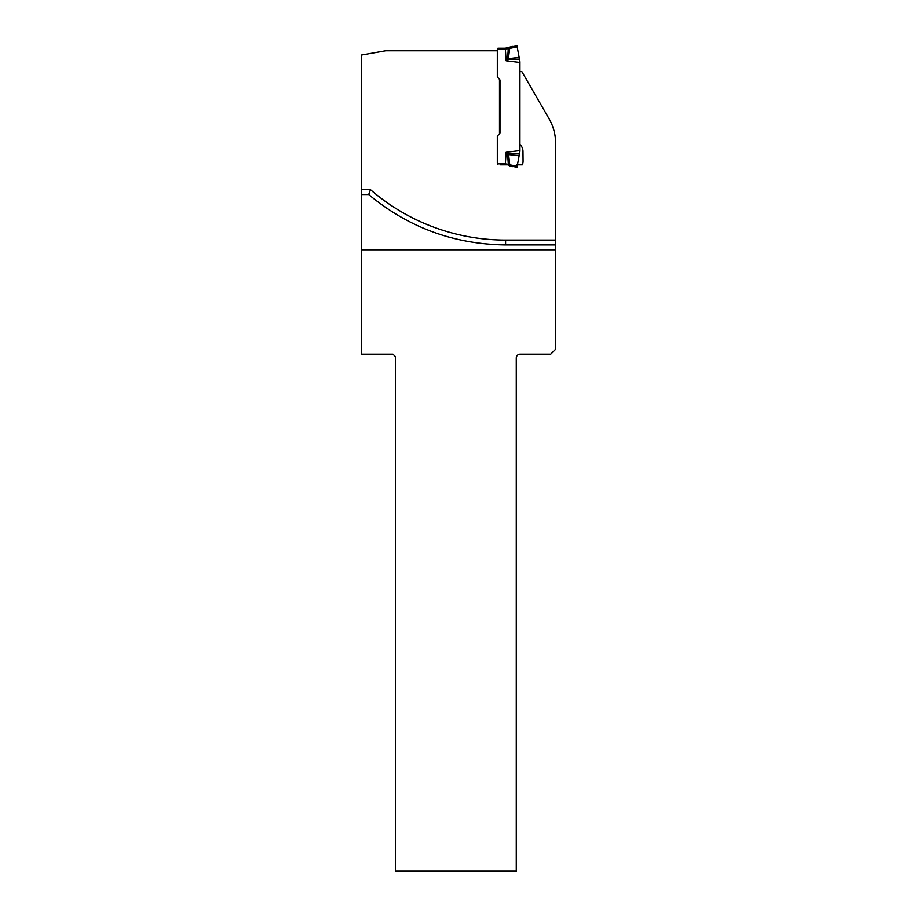 <?xml version="1.0" encoding="UTF-8"?>
<svg xmlns="http://www.w3.org/2000/svg" width="917" height="917" viewBox="0 0 917 917"><rect width="100%" height="100%" fill="white"/><g stroke="black" fill="none" stroke-linecap="round" stroke-linejoin="round"><path stroke-width="1.38" d="M516.649 164.831L522.358 164.831A9.709 9.709 0 0 0 523.068 161.105L522.977 151.397A9.709 9.709 0 0 0 520.008 144.485M508.316 164.831L500.476 164.831M499.478 133.744L499.478 79.32M361.413 189.681L370.491 189.681L368.691 194.542L361.413 194.542L361.413 55.031L385.679 50.756L497.312 50.756M520.031 71.629L521.853 71.629L549.088 118.797A48.544 48.544 0 0 1 555.587 143.075L555.587 244.931L505.588 244.931C454.007 244.3 408.374 227.508 368.691 194.542M361.413 194.542L361.413 249.779L555.587 249.779L555.587 244.931M555.587 249.779L555.587 349.297L550.739 354.157L520.157 354.157A3.886 3.886 0 0 0 516.271 358.043L516.271 871.15L395.387 871.15L395.387 356.587L392.969 354.157L361.413 354.157L361.413 249.779M519.95 62.471L519.939 61.748L519.95 62.471L506.138 60.797L507.674 58.585L508.534 59.513L519.446 59.089L518.884 56.04L519.939 61.748L519.939 151.316L516.993 167.215L509.829 165.954L509.439 164.773L516.913 166.183M512.431 47.432L512.431 46.412L509.829 47.111L516.982 45.85L516.913 46.882L508.316 48.716L497.736 49.197L497.908 48.234L505.256 48.234L509.829 47.111L508.408 58.699L519.137 57.37M508.316 47.73L507.674 58.585A4.86 0.871 47.4 0 0 508.534 59.513L506.138 60.797L505.359 49.197L505.359 48.223L508.316 47.73M497.851 48.693L497.736 49.197A1.215 1.215 0 0 1 497.587 49.449A1.215 1.215 0 0 0 497.312 50.206L497.312 76.994L499.627 79.481A1.215 1.215 0 0 1 499.983 80.329L499.421 79.263M497.851 164.372L497.736 163.856A1.215 1.215 0 0 0 497.587 163.616A1.215 1.215 0 0 1 497.312 162.859L497.312 136.071L499.627 133.584A1.215 1.215 0 0 0 499.983 132.724L499.983 80.329M497.736 163.856L505.359 163.856L506.138 152.268L519.95 150.583L519.939 151.316L519.95 150.583M518.884 56.04L516.993 45.85M505.256 49.197L505.256 48.234L500.476 48.234M509.439 47.283L509.829 48.12M505.359 164.831L505.359 163.856L508.316 164.349L507.674 154.48L506.138 152.268L508.534 153.54L509.829 165.954M508.316 165.324L508.316 164.349L509.829 164.934M508.534 153.54L519.446 153.964L519.137 155.695L507.674 154.48A4.86 0.871 132.6 0 1 508.534 153.54M499.88 133.229L499.421 133.802M370.491 189.681A206.291 206.291 0 0 0 505.588 240.071L555.587 240.071M505.588 240.071L505.588 244.931M512.431 165.633L512.431 166.653M505.256 163.856L505.256 164.831"/></g></svg>
